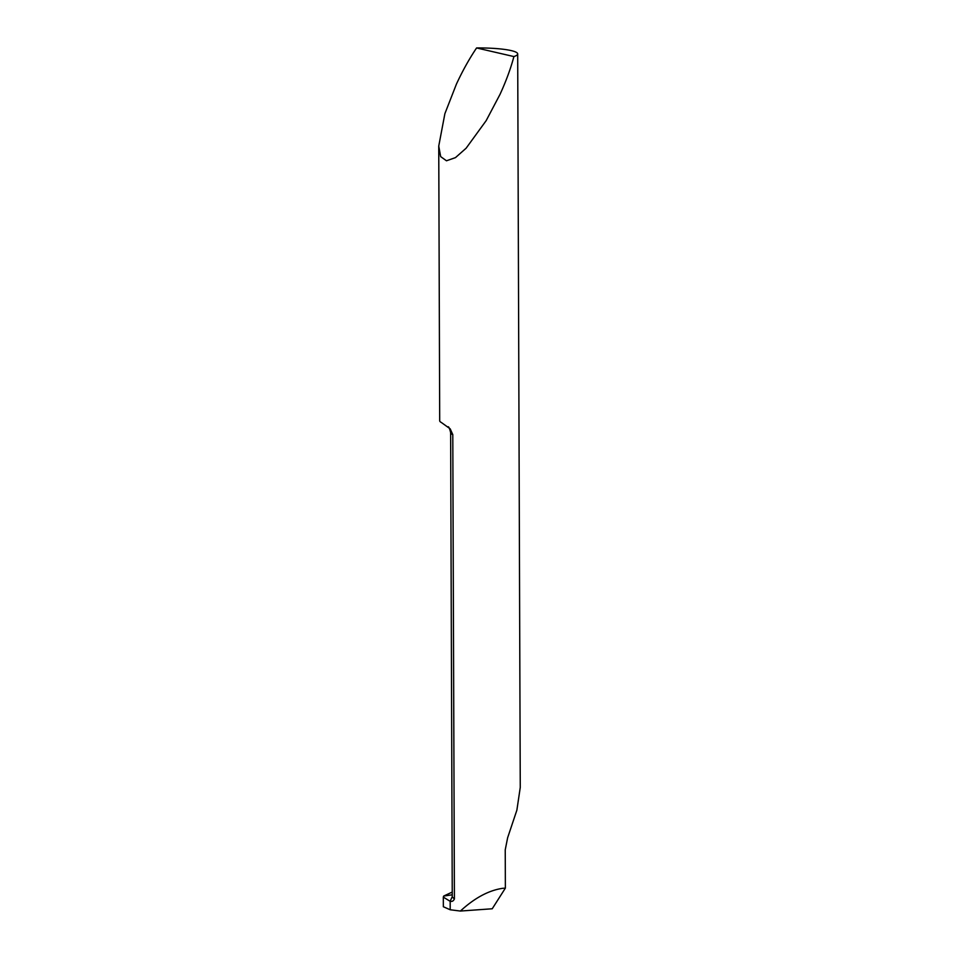 <?xml version="1.0" encoding="UTF-8"?>
<svg xmlns="http://www.w3.org/2000/svg" width="959" height="959" viewBox="0 0 959 959"><rect width="100%" height="100%" fill="white"/><g stroke="black" fill="none" stroke-linecap="round" stroke-linejoin="round"><path stroke-width="1.44" d="M513.904 56.569L476.587 47.95C469.239 58.871 462.49 70.978 456.352 84.272L444.892 113.653L438.743 146.08L440.672 156.617L446.474 160.788L455.477 157.612L466.122 148.213L486.153 120.666L500.023 94.354C506.124 81.047 510.751 68.461 513.904 56.569A39.631 6.138 -0.2 0 0 517.692 53.932A39.631 6.138 -0.2 0 0 476.587 47.95M438.743 146.08L439.702 420.749A39.631 6.138 -0.2 0 0 441.368 422.499L450.215 428.877L452.792 434.643A39.631 6.138 179.8 0 1 450.634 432.665C449.699 428.625 448.836 426.659 448.033 426.767M452.36 897.097L454.41 898.931L452.792 434.643M454.41 898.931C453.451 901.04 452.037 901.808 450.167 901.232L452.252 896.665M517.692 53.932L520.257 787.447L516.877 810.151L507.635 837.746L505.237 849.83L505.369 888.13L502.792 888.298C488.778 890.348 474.645 897.936 460.392 911.05L450.203 909.767L450.167 901.232M460.392 911.05L492.231 908.772L505.369 888.13M450.203 909.767L443.346 906.746L443.31 897.109L449.939 901.172M452.24 892.062L443.681 896.066L452.252 894.807L443.681 896.066L443.31 897.109M452.252 896.569L450.634 432.665"/></g></svg>
